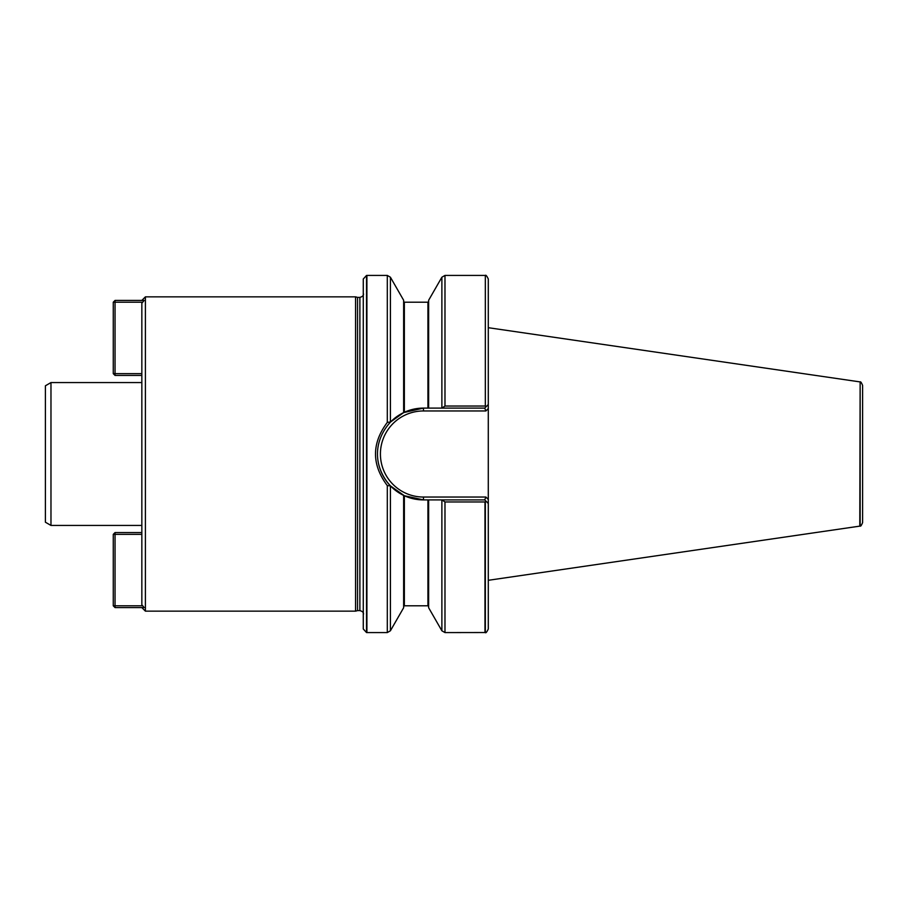 <?xml version="1.0" encoding="UTF-8"?>
<svg xmlns="http://www.w3.org/2000/svg" width="908" height="908" viewBox="0 0 908 908"><rect width="100%" height="100%" fill="white"/><g stroke="black" fill="none" stroke-linecap="round" stroke-linejoin="round"><path stroke-width="1.36" d="M141.841 532.576L115.044 532.576L115.044 605.795L142.715 605.795L141.841 604.898L141.841 303.102L142.715 302.205L115.044 302.205L115.044 373.642L141.841 373.642M145.405 611.152L145.405 296.848L355.561 296.848L355.561 611.152L145.405 611.152L141.841 607.577M141.841 375.424L115.044 375.424L115.044 373.642L113.262 373.642L113.262 302.205L115.044 302.205L115.044 300.423L144.156 300.423L142.715 302.205M142.715 605.795L144.156 607.577L115.044 607.577L115.044 605.795L113.262 605.795L113.262 534.358L141.841 534.358M485.337 275.476L485.337 406.114L485.337 275.476C485.803 274.681 486.79 275.85 488.288 278.994L488.288 629.006C486.79 632.15 485.803 633.319 485.337 632.524L444.977 632.581L444.977 501.965L441.958 499.899L428.644 499.899L428.644 607.747L441.878 630.788L444.977 632.581M485.337 406.114L486.313 406.512L488.288 404.537L488.288 408.577L485.905 410.961L484.713 408.101L441.958 408.101L444.977 406.035L484.974 406.035M485.905 410.961L423.457 410.961A43.039 43.039 0 0 0 380.418 454A43.039 43.039 0 0 0 423.457 497.039L485.905 497.039L488.288 499.423L488.288 503.463L486.313 501.488L484.974 501.965L484.974 632.581M484.974 501.965L444.977 501.965M484.974 275.419L444.977 275.419L441.878 277.212L428.644 300.253L428.644 408.101L441.958 408.101M428.644 499.899L423.457 499.899L404.355 495.734L423.457 499.899A45.899 45.899 0 0 1 403.822 495.484A45.899 45.899 0 0 0 423.457 499.899L423.457 497.039M427.929 499.899L427.929 605.795L404.355 605.795L404.355 495.734L390.451 485.894L387.307 485.61C371.565 464.533 371.565 443.467 387.307 422.39L390.406 422.004L390.406 277.212L403.64 300.253L403.64 412.607L423.457 408.101L428.644 408.101M390.588 486.03L403.64 495.393L403.64 607.747L390.406 630.788L390.406 485.996M390.406 422.004L403.64 412.607L390.588 421.97M390.406 277.212L387.307 275.419L366.9 275.419L366.9 632.581L387.307 632.581L390.406 630.788M441.958 499.899L484.713 499.899L486.313 501.488M390.451 422.106A45.899 45.899 0 0 1 403.765 412.55A45.899 45.899 0 0 0 390.451 422.106C373.143 441.05 373.143 466.95 390.451 485.894A45.899 45.899 0 0 1 380.906 471.184A45.899 45.899 0 0 0 403.64 495.393A45.899 45.899 0 0 1 390.451 485.894M484.713 408.101L486.313 406.512M403.833 412.516A45.899 45.899 0 0 1 423.457 408.101A45.899 45.899 0 0 0 403.833 412.516M485.905 497.039L484.713 499.899M363.279 279.006L366.537 275.442L366.537 632.558L363.279 628.994L363.279 279.006L363.279 616.384M359.886 297.381L359.886 610.619L357.559 610.619L357.559 297.381L359.886 297.381C362.474 296.7 363.665 295.509 363.461 293.806M50.973 382.563L45.4 385.786L45.4 522.214L50.973 525.437L50.973 382.563L141.841 382.563M862.6 454L862.6 385.389C861.374 382.484 860.557 381.349 860.148 381.996L860.148 526.004C860.557 526.651 861.374 525.516 862.6 522.611L862.6 454M860.148 381.996L859.797 526.129L488.288 580.303M113.262 605.795L115.044 607.577M115.044 532.576L113.262 534.358M115.044 300.423L113.262 302.205M113.262 373.642L115.044 375.424M485.337 501.886L485.337 632.524M444.977 275.419L444.977 406.035M441.878 499.899L441.878 630.788M428.644 301.49L427.929 302.205L427.929 408.101M427.929 302.205L404.355 302.205L404.355 412.266M387.307 275.419L387.307 422.39M387.307 485.61L387.307 632.581M441.878 277.212L441.878 408.101M423.457 410.961L423.457 408.101M141.841 300.423L145.405 296.848M427.929 605.795L428.644 606.51M404.355 302.205L403.64 301.49M404.355 605.795L403.64 606.51M359.886 610.619C362.474 611.3 363.665 612.491 363.461 614.194M357.559 297.381L355.561 296.848M357.559 610.619L355.561 611.152M50.973 525.437L141.841 525.437M859.797 381.871L488.288 327.697"/></g></svg>
